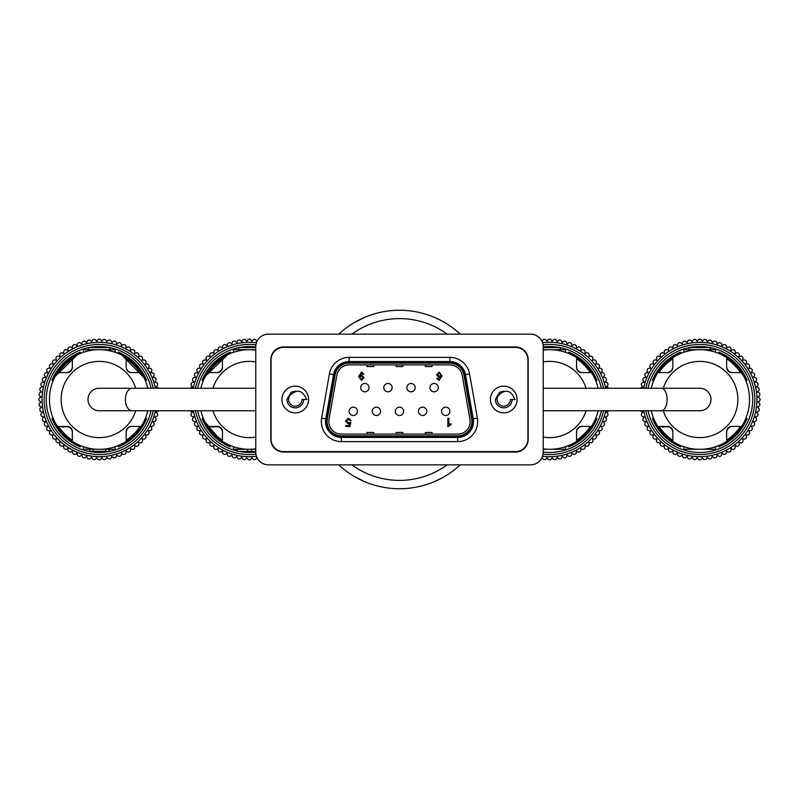 <?xml version="1.0" encoding="UTF-8"?>
<svg xmlns="http://www.w3.org/2000/svg" width="799" height="799" viewBox="0 0 799 799"><rect width="100%" height="100%" fill="white"/><g stroke="black" fill="none" stroke-linecap="round" stroke-linejoin="round"><path stroke-width="1.2" d="M436.614 318.342L439.24 319.6M338.736 464.848A89.238 89.238 0 0 0 460.264 464.848A89.238 89.238 0 0 1 441.617 478.172L433.527 481.997M434.806 317.543L433.757 317.103M432.858 482.266L433.757 481.897M399.5 310.262A89.238 89.238 0 0 1 460.264 334.152A89.238 89.238 0 0 0 338.736 334.152M438.202 319.091L435.825 317.992L438.202 319.091M441.617 320.828L445.373 322.956M441.617 478.172L445.373 476.044L441.617 478.172M360.798 479.909L363.175 481.008L360.798 479.909M353.627 476.044L364.194 481.457M365.243 317.103L353.627 322.956M362.386 480.658L365.243 481.897M357.383 478.172L359.76 479.4M366.142 316.734L365.473 317.003M699.734 342.302A57.198 57.198 0 0 1 756.933 399.5A57.198 57.198 0 0 1 699.734 456.698A57.198 57.198 0 0 0 756.933 399.5A57.198 57.198 0 0 0 643.664 388.244M710.271 347.605A52.954 52.954 0 0 0 689.197 347.605M688.958 347.655A52.954 52.954 0 0 0 647.989 388.244M647.989 410.756A52.954 52.954 0 0 0 752.418 404.913A52.954 52.954 0 0 0 710.521 347.655M640.588 388.244A2.117 2.117 0 0 1 641.647 387.395L642.965 386.916L641.967 385.917A2.117 2.117 0 0 1 642.915 382.381L644.274 382.012L643.375 380.933A2.117 2.117 0 0 1 644.623 377.488L646.011 377.248L645.202 376.099A2.117 2.117 0 0 1 646.761 372.773L648.159 372.644L647.45 371.435A2.117 2.117 0 0 1 649.287 368.259L650.696 368.259L650.096 366.981A2.117 2.117 0 0 1 652.204 363.974L653.602 364.094L653.123 362.776A2.117 2.117 0 0 1 655.48 359.969L656.858 360.209L656.498 358.861A2.117 2.117 0 0 1 659.095 356.264L660.453 356.624L660.204 355.245A2.117 2.117 0 0 1 663.02 352.888L664.339 353.368L664.209 351.969A2.117 2.117 0 0 1 667.215 349.862L668.493 350.451L668.493 349.053A2.117 2.117 0 0 1 671.669 347.215L672.888 347.915L673.008 346.516A2.117 2.117 0 0 1 676.334 344.968L677.482 345.777L677.722 344.389A2.117 2.117 0 0 1 681.177 343.141L682.246 344.039L682.616 342.681A2.117 2.117 0 0 1 686.161 341.732L687.15 342.721L687.629 341.403A2.117 2.117 0 0 1 691.245 340.774L692.144 341.842L692.743 340.574A2.117 2.117 0 0 1 696.398 340.254L697.197 341.403L697.907 340.184A2.117 2.117 0 0 1 701.572 340.184L702.271 341.403L703.08 340.254A2.117 2.117 0 0 1 706.735 340.574L707.325 341.842L708.234 340.774A2.117 2.117 0 0 1 711.839 341.403L712.318 342.721L713.317 341.732A2.117 2.117 0 0 1 716.863 342.681L717.222 344.039L718.301 343.141A2.117 2.117 0 0 1 721.747 344.389L721.986 345.777L723.145 344.968A2.117 2.117 0 0 1 726.471 346.516L726.591 347.915L727.809 347.215A2.117 2.117 0 0 1 730.985 349.053L730.985 350.451L732.254 349.862A2.117 2.117 0 0 1 735.26 351.969L735.14 353.368L736.458 352.888A2.117 2.117 0 0 1 739.265 355.245L739.025 356.624L740.383 356.264A2.117 2.117 0 0 1 742.97 358.861L742.611 360.209L743.999 359.969A2.117 2.117 0 0 1 746.356 362.776L745.876 364.094L747.275 363.974A2.117 2.117 0 0 1 749.372 366.981L748.783 368.259L750.191 368.259A2.117 2.117 0 0 1 752.019 371.435L751.32 372.644L752.718 372.773A2.117 2.117 0 0 1 754.266 376.099L753.467 377.248L754.845 377.488A2.117 2.117 0 0 1 756.104 380.933L755.195 382.012L756.553 382.381A2.117 2.117 0 0 1 757.502 385.917L756.513 386.916L757.832 387.395A2.117 2.117 0 0 1 758.471 391.011L757.392 391.909L758.66 392.499A2.117 2.117 0 0 1 758.98 396.154L757.832 396.963L759.05 397.662A2.117 2.117 0 0 1 759.05 401.338L757.832 402.037L758.98 402.846A2.117 2.117 0 0 1 758.66 406.501L757.392 407.091L758.471 407.989A2.117 2.117 0 0 1 757.832 411.605L756.513 412.084L757.502 413.083A2.117 2.117 0 0 1 756.553 416.619L755.195 416.988L756.104 418.067A2.117 2.117 0 0 1 754.845 421.512L753.467 421.752L754.266 422.901A2.117 2.117 0 0 1 752.718 426.227L751.32 426.356L752.019 427.565A2.117 2.117 0 0 1 750.191 430.741L748.783 430.741L749.372 432.019A2.117 2.117 0 0 1 747.275 435.026L745.876 434.906L746.356 436.224A2.117 2.117 0 0 1 743.999 439.031L742.611 438.791L742.97 440.139A2.117 2.117 0 0 1 740.383 442.736L739.025 442.376L739.265 443.755A2.117 2.117 0 0 1 736.458 446.112L735.14 445.632L735.26 447.031A2.117 2.117 0 0 1 732.254 449.138L730.985 448.549L730.985 449.947A2.117 2.117 0 0 1 727.809 451.785L726.591 451.085L726.471 452.484A2.117 2.117 0 0 1 723.145 454.032L721.986 453.223L721.747 454.611A2.117 2.117 0 0 1 718.301 455.859L717.222 454.961L716.863 456.319A2.117 2.117 0 0 1 713.317 457.268L712.318 456.279L711.839 457.597A2.117 2.117 0 0 1 708.234 458.227L707.325 457.158L706.735 458.426A2.117 2.117 0 0 1 703.08 458.746L702.271 457.597L701.572 458.816A2.117 2.117 0 0 1 697.907 458.816L697.197 457.597L696.398 458.746A2.117 2.117 0 0 1 692.743 458.426L692.144 457.158L691.245 458.227A2.117 2.117 0 0 1 687.629 457.597L687.15 456.279L686.161 457.268A2.117 2.117 0 0 1 682.616 456.319L682.246 454.961L681.177 455.859A2.117 2.117 0 0 1 677.722 454.611L677.482 453.223L676.334 454.032A2.117 2.117 0 0 1 673.008 452.484L672.888 451.085L671.669 451.785A2.117 2.117 0 0 1 668.493 449.947L668.493 448.549L667.215 449.138A2.117 2.117 0 0 1 664.209 447.031L664.339 445.632L663.02 446.112A2.117 2.117 0 0 1 660.204 443.755L660.453 442.376L659.095 442.736A2.117 2.117 0 0 1 656.498 440.139L656.858 438.791L655.48 439.031A2.117 2.117 0 0 1 653.123 436.224L653.602 434.906L652.204 435.026A2.117 2.117 0 0 1 650.096 432.019L650.696 430.741L649.287 430.741A2.117 2.117 0 0 1 647.45 427.565L648.159 426.356L646.761 426.227A2.117 2.117 0 0 1 645.202 422.901L646.011 421.752L644.623 421.512A2.117 2.117 0 0 1 643.375 418.067L644.274 416.988L642.915 416.619A2.117 2.117 0 0 1 641.967 413.083L642.965 412.084L641.647 411.605A2.117 2.117 0 0 1 640.588 410.756M699.734 456.698A57.198 57.198 0 0 1 643.664 410.756M710.471 349.722L710.471 347.605L710.521 349.722M710.471 347.605L710.431 349.722M710.431 347.605L710.161 349.722M710.161 347.605L688.958 347.605L688.958 349.722M672.828 358.761L672.828 367.3L672.828 358.761A48.819 48.819 0 0 0 659.005 372.594L667.535 372.594L659.005 372.594M671.5 370.806A5.293 5.293 0 0 0 672.828 367.3C672.219 370.237 670.451 371.994 667.535 372.594A5.293 5.293 0 0 0 671.24 371.076M740.473 372.594L731.944 372.594L740.473 372.594A48.819 48.819 0 0 0 726.641 358.761L726.641 367.3L726.641 358.761M731.944 372.594C729.008 371.984 727.24 370.217 726.641 367.3A5.293 5.293 0 0 0 731.944 372.594M663.31 410.756A38.132 38.132 0 0 0 737.867 399.5A38.132 38.132 0 0 0 663.31 388.244M651.245 410.756A49.778 49.778 0 0 0 749.522 399.5A49.778 49.778 0 0 0 651.245 388.244M671.32 428.004A5.293 5.293 0 0 1 672.828 431.7C672.239 428.783 670.471 427.016 667.535 426.406L667.535 426.406A5.293 5.293 0 0 1 669.013 426.626L662.091 427.046L662.091 426.406L667.535 426.406L659.005 426.406A48.819 48.819 0 0 0 672.828 440.239L672.828 431.7L672.828 440.239M726.641 440.239L726.641 431.7L726.641 440.239A48.819 48.819 0 0 0 740.473 426.406L731.944 426.406L740.473 426.406M726.641 431.7C727.25 428.763 729.018 427.006 731.944 426.406A5.293 5.293 0 0 0 726.641 431.7M683.844 352.319L683.844 349.722L715.624 349.722L715.624 352.319M715.624 446.681L715.624 449.278L683.844 449.278L683.844 446.681M745.896 418.147L747.075 418.626C741.492 431.85 732.084 441.248 718.86 446.841L718.381 445.652L718.86 446.841C732.084 441.248 741.492 431.85 747.075 418.626C741.492 431.85 732.084 441.248 718.86 446.841C732.084 441.248 741.492 431.85 747.075 418.626C741.492 431.85 732.084 441.248 718.86 446.841C732.084 441.248 741.492 431.85 747.075 418.626C741.492 431.85 732.084 441.248 718.86 446.841C732.084 441.248 741.492 431.85 747.075 418.626M681.088 445.652L680.608 446.841L671.25 441.867L680.608 446.841L662.91 434.856M653.582 418.147L652.403 418.626L664.648 436.584L652.803 419.585M653.582 380.853L652.403 380.374C657.986 367.15 667.385 357.752 680.608 352.159L681.088 353.348M718.381 353.348L718.86 352.159L728.269 357.163M745.896 380.853L747.075 380.374L734.82 362.416M659.005 426.406L662.231 426.406M669.013 427.046L669.013 426.626A5.293 5.293 0 0 1 671.04 427.745M306.506 399.5C302.601 390.082 297.098 388.723 289.997 395.415A6.672 6.672 0 0 0 295.28 406.172A6.672 6.672 0 0 0 301.952 399.5L306.956 399.5M303.62 399.5A8.34 8.34 0 0 1 295.28 407.84A8.34 8.34 0 0 1 286.941 399.5L289.997 395.415M295.28 391.16L291.106 392.279L286.941 399.5L291.106 392.279L295.28 391.16M325.503 421.602A15.85 15.85 0 0 1 325.742 418.846L333.533 374.651A15.85 15.85 0 0 1 349.143 361.557L449.857 361.557A15.85 15.85 0 0 1 465.467 374.651L473.258 418.846A15.85 15.85 0 0 1 457.657 437.443L341.343 437.443A15.85 15.85 0 0 1 325.503 421.602A15.85 15.85 0 0 0 341.343 437.443L341.343 441.617A20.015 20.015 0 0 1 321.637 418.127L329.428 373.922A20.015 20.015 0 0 1 349.143 357.383L449.857 357.383A20.015 20.015 0 0 1 469.572 373.922L477.363 418.127A20.015 20.015 0 0 1 457.657 441.617L341.343 441.617M353.298 415.51A4.175 4.175 0 0 1 349.123 411.345A4.175 4.175 0 0 1 353.298 407.17A4.175 4.175 0 0 1 357.463 411.345A4.175 4.175 0 0 1 353.298 415.51M376.399 415.51A4.175 4.175 0 0 1 372.224 411.345A4.175 4.175 0 0 1 376.399 407.17A4.175 4.175 0 0 1 380.564 411.345A4.175 4.175 0 0 1 376.399 415.51M364.843 391.83A4.175 4.175 0 0 1 360.679 387.655A4.175 4.175 0 0 1 364.843 383.49A4.175 4.175 0 0 1 369.018 387.655A4.175 4.175 0 0 1 364.843 391.83M399.5 415.51A4.175 4.175 0 0 1 395.325 411.345A4.175 4.175 0 0 1 399.5 407.17A4.175 4.175 0 0 1 403.675 411.345A4.175 4.175 0 0 1 399.5 415.51M387.944 391.83A4.175 4.175 0 0 1 383.78 387.655A4.175 4.175 0 0 1 387.944 383.49A4.175 4.175 0 0 1 392.119 387.655A4.175 4.175 0 0 1 387.944 391.83M422.601 415.51A4.175 4.175 0 0 1 418.436 411.345A4.175 4.175 0 0 1 422.601 407.17A4.175 4.175 0 0 1 426.776 411.345A4.175 4.175 0 0 1 422.601 415.51M411.056 391.83A4.175 4.175 0 0 1 406.881 387.655A4.175 4.175 0 0 1 411.056 383.49A4.175 4.175 0 0 1 415.22 387.655A4.175 4.175 0 0 1 411.056 391.83M445.702 415.51A4.175 4.175 0 0 1 441.537 411.345A4.175 4.175 0 0 1 445.702 407.17A4.175 4.175 0 0 1 449.877 411.345A4.175 4.175 0 0 1 445.702 415.51M434.157 391.83A4.175 4.175 0 0 1 429.982 387.655A4.175 4.175 0 0 1 434.157 383.49A4.175 4.175 0 0 1 438.321 387.655A4.175 4.175 0 0 1 434.157 391.83M308.594 399.5A13.343 13.343 0 0 0 295.25 386.157A13.343 13.343 0 0 0 281.907 399.5A13.343 13.343 0 0 0 295.25 412.843A13.343 13.343 0 0 0 308.594 399.5M517.093 399.5A13.343 13.343 0 0 0 503.75 386.157A13.343 13.343 0 0 0 490.406 399.5A13.343 13.343 0 0 0 503.75 412.843A13.343 13.343 0 0 0 517.093 399.5M457.657 434.107A12.514 12.514 0 0 0 469.972 419.425L462.182 375.23A12.514 12.514 0 0 0 449.857 364.893L349.143 364.893A12.514 12.514 0 0 0 336.818 375.23L329.028 419.425A12.514 12.514 0 0 0 341.343 434.107L457.657 434.107M271.061 439.11A12.514 12.514 0 0 0 283.575 451.625L515.425 451.625A12.514 12.514 0 0 0 527.939 439.11L527.939 359.89A12.514 12.514 0 0 0 515.425 347.375L283.575 347.375A12.514 12.514 0 0 0 271.061 359.89L271.061 439.11M425.358 364.893L425.358 366.561L432.029 366.561L432.029 364.893M396.164 364.893L396.164 366.561L402.836 366.561L402.836 364.893M366.971 364.893L366.971 366.561L373.642 366.561L373.642 364.893M425.358 434.107L425.358 432.439L432.029 432.439L432.029 434.107M396.164 434.107L396.164 432.439L402.836 432.439L402.836 434.107M366.971 434.107L366.971 432.439L373.642 432.439L373.642 434.107M447.859 426.736L447.859 418.286L448.948 418.286L448.948 424.898L451.006 423.7L451.006 424.678L447.859 426.736M349.183 425.547L349.612 423.27L348.054 423.81L345.508 421.133L348.354 418.177L351.031 420.484L349.952 420.564L348.334 419.046L346.586 421.013L348.344 422.841L350.811 422.192L350.002 426.516L345.837 426.516L345.837 425.547L349.183 425.547M440.948 376.399L438.981 377.498L436.594 374.821L439.17 371.974L442.017 375.979L439.06 380.424L436.703 378.346L437.792 378.257L439.13 379.555L440.948 376.399M439.2 372.843L437.682 374.721L439.23 376.529L440.818 374.771L439.2 372.843M359.67 375.989L361.617 374.901L364.024 377.617L361.438 380.424L358.611 376.429L361.587 371.974L363.925 374.062L362.836 374.142L361.528 372.843L359.67 375.989M361.358 375.87L359.8 377.687L361.338 379.555L362.946 377.607L361.358 375.87M301.343 464.848L268.484 464.848A12.714 12.714 0 0 1 255.77 452.144L255.77 346.856L255.77 452.144M543.23 452.144L543.23 346.856L543.23 452.144A12.714 12.714 0 0 1 530.516 464.848L268.484 464.848M543.23 346.856A12.714 12.714 0 0 0 530.516 334.152L268.484 334.152A12.714 12.714 0 0 0 255.77 346.856M301.343 334.152L268.484 334.152M270.811 359.68L270.811 439.32A12.714 12.714 0 0 0 283.525 452.034L515.475 452.034A12.714 12.714 0 0 0 528.189 439.32L528.189 359.68A12.714 12.714 0 0 0 515.475 346.966L283.525 346.966A12.714 12.714 0 0 0 270.811 359.68M514.956 399.5C511.04 390.082 505.537 388.723 498.446 395.415A6.672 6.672 0 0 0 503.72 406.172A6.672 6.672 0 0 0 510.391 399.5L515.395 399.5M512.059 399.5A8.34 8.34 0 0 1 503.72 407.84A8.34 8.34 0 0 1 495.38 399.5L498.446 395.415M503.73 391.16L499.555 392.279L495.38 399.5L499.555 392.279L503.73 391.16M543.23 388.244L699.734 388.244A11.256 11.256 0 0 1 711 399.5A11.256 11.256 0 0 1 699.734 410.756A11.256 11.256 0 0 0 711 399.5M255.77 410.756L99.266 410.756A11.256 11.256 0 0 1 88 399.5A11.256 11.256 0 0 1 99.266 388.244A11.256 11.256 0 0 0 88 399.5M255.77 347.605L238.601 347.605L238.601 349.722M222.472 358.761L222.472 367.3L222.472 358.761A48.819 48.819 0 0 0 208.649 372.594L217.178 372.594L208.649 372.594M221.143 370.806A5.293 5.293 0 0 0 222.472 367.3C221.862 370.237 220.095 371.994 217.178 372.594A5.293 5.293 0 0 0 220.884 371.076M255.77 361.907A38.132 38.132 0 0 0 212.953 388.244M255.77 350.132A49.778 49.778 0 0 0 200.889 388.244M200.889 410.756A49.778 49.778 0 0 0 255.77 448.868M212.953 410.756A38.132 38.132 0 0 0 255.77 437.093M220.963 428.004A5.293 5.293 0 0 1 222.472 431.7C221.882 428.783 220.115 427.016 217.178 426.406L217.178 426.406A5.293 5.293 0 0 1 218.666 426.626L211.735 427.046L211.735 426.406L217.178 426.406L208.649 426.406A48.819 48.819 0 0 0 222.472 440.239L222.472 431.7L222.472 440.239M233.498 352.319L233.498 349.722L255.77 349.722M233.498 446.681L233.498 449.278L255.77 449.278M230.731 445.652L230.252 446.841C217.038 441.248 207.63 431.85 202.047 418.626L203.226 418.147M203.226 380.853L202.047 380.374L207.011 371.016L202.556 379.155M230.731 353.348L230.252 352.159L212.294 364.414L230.252 352.159L202.646 378.936M208.649 426.406L211.875 426.406M218.666 427.046L218.666 426.626A5.293 5.293 0 0 1 220.684 427.745M237.393 449.278L237.393 451.395L247.65 451.395L247.65 449.278M247.65 451.395L251.535 451.395L251.535 449.278M251.535 451.395L255.77 451.395M249.378 342.302A57.198 57.198 0 0 1 256.459 342.741A57.198 57.198 0 0 0 193.308 388.244M256.459 456.259A57.198 57.198 0 0 1 249.378 456.698A57.198 57.198 0 0 0 256.459 456.259M255.77 346.926A52.954 52.954 0 0 0 238.841 347.605M238.601 347.655A52.954 52.954 0 0 0 197.633 388.244M197.633 410.756A52.954 52.954 0 0 0 237.393 451.085M238.841 451.395A52.954 52.954 0 0 0 255.77 452.074M256.888 457.348L256.379 458.426A2.117 2.117 0 0 1 252.724 458.746L251.915 457.597L251.216 458.816A2.117 2.117 0 0 1 247.55 458.816L246.841 457.597L246.042 458.746A2.117 2.117 0 0 1 242.387 458.426L241.787 457.158L240.889 458.227A2.117 2.117 0 0 1 237.273 457.597L236.794 456.279L235.805 457.268A2.117 2.117 0 0 1 232.259 456.319L231.9 454.961L230.821 455.859A2.117 2.117 0 0 1 227.375 454.611L227.126 453.223L225.977 454.032A2.117 2.117 0 0 1 222.651 452.484L222.531 451.085L221.313 451.785A2.117 2.117 0 0 1 218.137 449.947L218.137 448.549L216.869 449.138A2.117 2.117 0 0 1 213.862 447.031L213.982 445.632L212.664 446.112A2.117 2.117 0 0 1 209.847 443.755L210.097 442.376L208.739 442.736A2.117 2.117 0 0 1 206.142 440.139L206.512 438.791L205.123 439.031A2.117 2.117 0 0 1 202.766 436.224L203.246 434.906L201.847 435.026A2.117 2.117 0 0 1 199.74 432.019L200.339 430.741L198.931 430.741A2.117 2.117 0 0 1 197.093 427.565L197.802 426.356L196.404 426.227A2.117 2.117 0 0 1 194.846 422.901L195.655 421.752L194.277 421.512A2.117 2.117 0 0 1 193.018 418.067L193.917 416.988L192.569 416.619A2.117 2.117 0 0 1 191.61 413.083L192.609 412.084L191.291 411.605A2.117 2.117 0 0 1 190.232 410.756M249.378 456.698A57.198 57.198 0 0 1 193.308 410.756M190.232 388.244A2.117 2.117 0 0 1 191.291 387.395L192.609 386.916L191.61 385.917A2.117 2.117 0 0 1 192.569 382.381L193.917 382.012L193.018 380.933A2.117 2.117 0 0 1 194.277 377.488L195.655 377.248L194.846 376.099A2.117 2.117 0 0 1 196.404 372.773L197.802 372.644L197.093 371.435A2.117 2.117 0 0 1 198.931 368.259L200.339 368.259L199.74 366.981A2.117 2.117 0 0 1 201.847 363.974L203.246 364.094L202.766 362.776A2.117 2.117 0 0 1 205.123 359.969L206.512 360.209L206.142 358.861A2.117 2.117 0 0 1 208.739 356.264L210.097 356.624L209.847 355.245A2.117 2.117 0 0 1 212.664 352.888L213.982 353.368L213.862 351.969A2.117 2.117 0 0 1 216.869 349.862L218.137 350.451L218.137 349.053A2.117 2.117 0 0 1 221.313 347.215L222.531 347.915L222.651 346.516A2.117 2.117 0 0 1 225.977 344.968L227.126 345.777L227.375 344.389A2.117 2.117 0 0 1 230.821 343.141L231.9 344.039L232.259 342.681A2.117 2.117 0 0 1 235.805 341.732L236.794 342.721L237.273 341.403A2.117 2.117 0 0 1 240.889 340.774L241.787 341.842L242.387 340.574A2.117 2.117 0 0 1 246.042 340.254L246.841 341.403L247.55 340.184A2.117 2.117 0 0 1 251.216 340.184L251.915 341.403L252.724 340.254A2.117 2.117 0 0 1 256.379 340.574L256.888 341.652M549.622 342.302A57.198 57.198 0 0 0 542.541 342.741A57.198 57.198 0 0 1 605.692 388.244M605.692 410.756A57.198 57.198 0 0 1 542.541 456.259A57.198 57.198 0 0 0 549.622 456.698M560.159 347.605A52.954 52.954 0 0 0 543.23 346.926M543.23 452.074A52.954 52.954 0 0 0 601.367 410.756M608.768 410.756A2.117 2.117 0 0 1 607.709 411.605L606.391 412.084L607.39 413.083A2.117 2.117 0 0 1 606.431 416.619L605.083 416.988L605.982 418.067A2.117 2.117 0 0 1 604.723 421.512L603.345 421.752L604.154 422.901A2.117 2.117 0 0 1 602.596 426.227L601.198 426.356L601.907 427.565A2.117 2.117 0 0 1 600.069 430.741L598.661 430.741L599.26 432.019A2.117 2.117 0 0 1 597.153 435.026L595.754 434.906L596.234 436.224A2.117 2.117 0 0 1 593.877 439.031L592.488 438.791L592.858 440.139A2.117 2.117 0 0 1 590.261 442.736L588.903 442.376L589.153 443.755A2.117 2.117 0 0 1 586.336 446.112L585.018 445.632L585.138 447.031A2.117 2.117 0 0 1 582.131 449.138L580.863 448.549L580.863 449.947A2.117 2.117 0 0 1 577.687 451.785L576.469 451.085L576.349 452.484A2.117 2.117 0 0 1 573.023 454.032L571.874 453.223L571.625 454.611A2.117 2.117 0 0 1 568.179 455.859L567.1 454.961L566.741 456.319A2.117 2.117 0 0 1 563.195 457.268L562.206 456.279L561.727 457.597A2.117 2.117 0 0 1 558.111 458.227L557.213 457.158L556.613 458.426A2.117 2.117 0 0 1 552.958 458.746L552.159 457.597L551.45 458.816A2.117 2.117 0 0 1 547.784 458.816L547.085 457.597L546.276 458.746A2.117 2.117 0 0 1 542.621 458.426L542.112 457.348M601.367 388.244A52.954 52.954 0 0 0 560.399 347.655M542.112 341.652L542.621 340.574A2.117 2.117 0 0 1 546.276 340.254L547.085 341.403L547.784 340.184A2.117 2.117 0 0 1 551.45 340.184L552.159 341.403L552.958 340.254A2.117 2.117 0 0 1 556.613 340.574L557.213 341.842L558.111 340.774A2.117 2.117 0 0 1 561.727 341.403L562.206 342.721L563.195 341.732A2.117 2.117 0 0 1 566.741 342.681L567.1 344.039L568.179 343.141A2.117 2.117 0 0 1 571.625 344.389L571.874 345.777L573.023 344.968A2.117 2.117 0 0 1 576.349 346.516L576.469 347.915L577.687 347.215A2.117 2.117 0 0 1 580.863 349.053L580.863 350.451L582.131 349.862A2.117 2.117 0 0 1 585.138 351.969L585.018 353.368L586.336 352.888A2.117 2.117 0 0 1 589.153 355.245L588.903 356.624L590.261 356.264A2.117 2.117 0 0 1 592.858 358.861L592.488 360.209L593.877 359.969A2.117 2.117 0 0 1 596.234 362.776L595.754 364.094L597.153 363.974A2.117 2.117 0 0 1 599.26 366.981L598.661 368.259L600.069 368.259A2.117 2.117 0 0 1 601.907 371.435L601.198 372.644L602.596 372.773A2.117 2.117 0 0 1 604.154 376.099L603.345 377.248L604.723 377.488A2.117 2.117 0 0 1 605.982 380.933L605.083 382.012L606.431 382.381A2.117 2.117 0 0 1 607.39 385.917L606.391 386.916L607.709 387.395A2.117 2.117 0 0 1 608.768 388.244M560.359 349.722L560.359 347.605L560.399 349.722M560.359 347.605L560.309 349.722M560.309 347.605L560.269 349.722M560.269 347.605L560.219 349.722M560.219 347.605L560.049 349.722M560.049 347.605L543.23 347.605M590.351 372.594L581.822 372.594L590.351 372.594A48.819 48.819 0 0 0 576.528 358.761L576.528 367.3L576.528 358.761M578.316 371.255A5.293 5.293 0 0 0 581.822 372.594C578.885 371.984 577.118 370.217 576.528 367.3A5.293 5.293 0 0 0 578.037 370.996M586.047 388.244A38.132 38.132 0 0 0 543.23 361.907M598.111 388.244A49.778 49.778 0 0 0 543.23 350.132M543.23 448.868A49.778 49.778 0 0 0 598.111 410.756M543.23 437.093A38.132 38.132 0 0 0 586.047 410.756M576.528 440.239L576.528 431.7L576.528 440.239A48.819 48.819 0 0 0 590.351 426.406L581.822 426.406L590.351 426.406M577.857 428.194A5.293 5.293 0 0 0 576.528 431.7C577.138 428.763 578.905 427.006 581.822 426.406A5.293 5.293 0 0 0 578.116 427.924M543.23 349.722L565.502 349.722L565.502 352.319M565.502 446.681L565.502 449.278L543.23 449.278M568.269 445.652L568.748 446.841C581.962 441.248 591.37 431.85 596.953 418.626L596.653 419.345L596.953 418.626C591.37 431.85 581.962 441.248 568.748 446.841L569.707 446.431L568.748 446.841C581.962 441.248 591.37 431.85 596.953 418.626C591.37 431.85 581.962 441.248 568.748 446.841C581.962 441.248 591.37 431.85 596.953 418.626C591.37 431.85 581.962 441.248 568.748 446.841M595.774 418.147L596.953 418.626M568.269 353.348L568.748 352.159C581.962 357.752 591.37 367.15 596.953 380.374L595.774 380.853M155.336 410.756A57.198 57.198 0 0 1 42.067 399.5A57.198 57.198 0 0 1 155.336 388.244M109.803 347.605A52.954 52.954 0 0 0 88.729 347.605M88.479 347.655A52.954 52.954 0 0 0 99.266 452.454A52.954 52.954 0 0 0 151.011 410.756M158.412 410.756A2.117 2.117 0 0 1 157.353 411.605L156.035 412.084L157.033 413.083A2.117 2.117 0 0 1 156.085 416.619L154.726 416.988L155.625 418.067A2.117 2.117 0 0 1 154.377 421.512L152.989 421.752L153.798 422.901A2.117 2.117 0 0 1 152.239 426.227L150.841 426.356L151.55 427.565A2.117 2.117 0 0 1 149.713 430.741L148.304 430.741L148.904 432.019A2.117 2.117 0 0 1 146.796 435.026L145.398 434.906L145.877 436.224A2.117 2.117 0 0 1 143.52 439.031L142.142 438.791L142.502 440.139A2.117 2.117 0 0 1 139.905 442.736L138.547 442.376L138.796 443.755A2.117 2.117 0 0 1 135.98 446.112L134.661 445.632L134.791 447.031A2.117 2.117 0 0 1 131.785 449.138L130.507 448.549L130.507 449.947A2.117 2.117 0 0 1 127.331 451.785L126.112 451.085L125.992 452.484A2.117 2.117 0 0 1 122.666 454.032L121.518 453.223L121.278 454.611A2.117 2.117 0 0 1 117.823 455.859L116.754 454.961L116.384 456.319A2.117 2.117 0 0 1 112.839 457.268L111.85 456.279L111.371 457.597A2.117 2.117 0 0 1 107.755 458.227L106.856 457.158L106.257 458.426A2.117 2.117 0 0 1 102.602 458.746L101.803 457.597L101.093 458.816A2.117 2.117 0 0 1 97.428 458.816L96.729 457.597L95.92 458.746A2.117 2.117 0 0 1 92.265 458.426L91.675 457.158L90.766 458.227A2.117 2.117 0 0 1 87.161 457.597L86.682 456.279L85.683 457.268A2.117 2.117 0 0 1 82.137 456.319L81.778 454.961L80.699 455.859A2.117 2.117 0 0 1 77.253 454.611L77.014 453.223L75.855 454.032A2.117 2.117 0 0 1 72.529 452.484L72.409 451.085L71.191 451.785A2.117 2.117 0 0 1 68.015 449.947L68.015 448.549L66.746 449.138A2.117 2.117 0 0 1 63.74 447.031L63.86 445.632L62.542 446.112A2.117 2.117 0 0 1 59.735 443.755L59.975 442.376L58.617 442.736A2.117 2.117 0 0 1 56.03 440.139L56.389 438.791L55.001 439.031A2.117 2.117 0 0 1 52.644 436.224L53.124 434.906L51.725 435.026A2.117 2.117 0 0 1 49.628 432.019L50.217 430.741L48.809 430.741A2.117 2.117 0 0 1 46.981 427.565L47.68 426.356L46.282 426.227A2.117 2.117 0 0 1 44.734 422.901L45.533 421.752L44.155 421.512A2.117 2.117 0 0 1 42.896 418.067L43.805 416.988L42.447 416.619A2.117 2.117 0 0 1 41.498 413.083L42.487 412.084L41.168 411.605A2.117 2.117 0 0 1 40.529 407.989L41.608 407.091L40.34 406.501A2.117 2.117 0 0 1 40.02 402.846L41.168 402.037L39.95 401.338A2.117 2.117 0 0 1 39.95 397.662L41.168 396.963L40.02 396.154A2.117 2.117 0 0 1 40.34 392.499L41.608 391.909L40.529 391.011A2.117 2.117 0 0 1 41.168 387.395L42.487 386.916L41.498 385.917A2.117 2.117 0 0 1 42.447 382.381L43.805 382.012L42.896 380.933A2.117 2.117 0 0 1 44.155 377.488L45.533 377.248L44.734 376.099A2.117 2.117 0 0 1 46.282 372.773L47.68 372.644L46.981 371.435A2.117 2.117 0 0 1 48.809 368.259L50.217 368.259L49.628 366.981A2.117 2.117 0 0 1 51.725 363.974L53.124 364.094L52.644 362.776A2.117 2.117 0 0 1 55.001 359.969L56.389 360.209L56.03 358.861A2.117 2.117 0 0 1 58.617 356.264L59.975 356.624L59.735 355.245A2.117 2.117 0 0 1 62.542 352.888L63.86 353.368L63.74 351.969A2.117 2.117 0 0 1 66.746 349.862L68.015 350.451L68.015 349.053A2.117 2.117 0 0 1 71.191 347.215L72.409 347.915L72.529 346.516A2.117 2.117 0 0 1 75.855 344.968L77.014 345.777L77.253 344.389A2.117 2.117 0 0 1 80.699 343.141L81.778 344.039L82.137 342.681A2.117 2.117 0 0 1 85.683 341.732L86.682 342.721L87.161 341.403A2.117 2.117 0 0 1 90.766 340.774L91.675 341.842L92.265 340.574A2.117 2.117 0 0 1 95.92 340.254L96.729 341.403L97.428 340.184A2.117 2.117 0 0 1 101.093 340.184L101.803 341.403L102.602 340.254A2.117 2.117 0 0 1 106.257 340.574L106.856 341.842L107.755 340.774A2.117 2.117 0 0 1 111.371 341.403L111.85 342.721L112.839 341.732A2.117 2.117 0 0 1 116.384 342.681L116.754 344.039L117.823 343.141A2.117 2.117 0 0 1 121.278 344.389L121.518 345.777L122.666 344.968A2.117 2.117 0 0 1 125.992 346.516L126.112 347.915L127.331 347.215A2.117 2.117 0 0 1 130.507 349.053L130.507 350.451L131.785 349.862A2.117 2.117 0 0 1 134.791 351.969L134.661 353.368L135.98 352.888A2.117 2.117 0 0 1 138.796 355.245L138.547 356.624L139.905 356.264A2.117 2.117 0 0 1 142.502 358.861L142.142 360.209L143.52 359.969A2.117 2.117 0 0 1 145.877 362.776L145.398 364.094L146.796 363.974A2.117 2.117 0 0 1 148.904 366.981L148.304 368.259L149.713 368.259A2.117 2.117 0 0 1 151.55 371.435L150.841 372.644L152.239 372.773A2.117 2.117 0 0 1 153.798 376.099L152.989 377.248L154.377 377.488A2.117 2.117 0 0 1 155.625 380.933L154.726 382.012L156.085 382.381A2.117 2.117 0 0 1 157.033 385.917L156.035 386.916L157.353 387.395A2.117 2.117 0 0 1 158.412 388.244M99.266 342.302A57.198 57.198 0 0 0 42.067 399.5A57.198 57.198 0 0 0 99.266 456.698M151.011 388.244A52.954 52.954 0 0 0 110.042 347.655M110.002 349.722L110.002 347.605L110.042 349.722M110.002 347.605L109.952 349.722M109.952 347.605L109.912 349.722M109.912 347.605L109.872 349.722M109.872 347.605L109.693 349.722M109.693 347.605L88.479 347.605L88.479 349.722M72.359 358.761L72.359 367.3L72.359 358.761A48.819 48.819 0 0 0 58.527 372.594L67.056 372.594L58.527 372.594M72.359 367.3C71.75 370.237 69.982 371.994 67.056 372.594A5.293 5.293 0 0 0 72.359 367.3M139.995 372.594L131.465 372.594L139.995 372.594A48.819 48.819 0 0 0 126.172 358.761L126.172 367.3L126.172 358.761M127.96 371.255A5.293 5.293 0 0 0 131.465 372.594C128.529 371.984 126.761 370.217 126.172 367.3A5.293 5.293 0 0 0 127.68 370.996M135.69 388.244A38.132 38.132 0 0 0 61.133 399.5A38.132 38.132 0 0 0 135.69 410.756M147.755 388.244A49.778 49.778 0 0 0 49.478 399.5A49.778 49.778 0 0 0 147.755 410.756M70.841 428.004A5.293 5.293 0 0 1 72.359 431.7C71.76 428.783 69.992 427.016 67.056 426.406L67.056 426.406A5.293 5.293 0 0 1 68.544 426.626L61.623 427.046L61.623 426.406L67.056 426.406L58.527 426.406A48.819 48.819 0 0 0 72.359 440.239L72.359 431.7L72.359 440.239M126.172 440.239L126.172 431.7L126.172 440.239A48.819 48.819 0 0 0 139.995 426.406L131.465 426.406L139.995 426.406M127.5 428.194A5.293 5.293 0 0 0 126.172 431.7C126.781 428.763 128.549 427.006 131.465 426.406A5.293 5.293 0 0 0 127.76 427.924M83.376 352.319L83.376 349.722L115.156 349.722L115.156 352.319M115.156 446.681L115.156 449.278L83.376 449.278L83.376 446.681M117.912 445.652L118.392 446.841L117.912 445.652M53.104 418.147L51.925 418.626L53.104 418.147L51.925 418.626L53.104 418.147L51.925 418.626L64.18 436.584L51.925 418.626L66.736 438.851M145.418 418.147L146.597 418.626L141.413 428.304L146.597 418.626C141.014 431.85 131.615 441.248 118.392 446.841L136.349 434.586L118.392 446.841C131.615 441.248 141.014 431.85 146.597 418.626L141.413 428.304M80.619 445.652L80.14 446.841L70.462 441.657L78.921 446.321M53.104 380.853L51.925 380.374C57.508 367.15 66.916 357.752 80.14 352.159L80.619 353.348M117.912 353.348L118.392 352.159C131.615 357.752 141.014 367.15 146.597 380.374L145.418 380.853M58.527 426.406L61.753 426.406M68.544 427.046L68.544 426.626A5.293 5.293 0 0 1 70.572 427.745M89.688 449.278L89.688 451.395L105.658 451.395L105.658 449.278M105.658 451.395L109.243 451.395L109.243 449.278M93.273 451.395L93.273 449.278M399.5 488.738A89.238 89.238 0 0 0 460.264 464.848M351.82 464.848A80.899 80.899 0 0 0 447.18 464.848M447.18 334.152A80.899 80.899 0 0 0 351.82 334.152M645.822 410.756A55.081 55.081 0 0 0 754.815 399.5A55.081 55.081 0 0 0 645.822 388.244M349.143 363.146L349.143 362.317L449.857 362.317L449.857 361.597L349.143 361.557A15.85 15.85 0 0 0 333.533 374.651L325.782 418.856A15.8 15.8 0 0 0 341.343 437.403L341.343 436.683A15.091 15.091 0 0 1 326.491 418.986L334.282 374.781A15.091 15.091 0 0 1 349.143 362.317L349.143 361.597A15.8 15.8 0 0 0 333.573 374.651L335.101 374.921L327.31 419.125A14.252 14.252 0 0 0 341.343 435.854L457.657 435.854A14.252 14.252 0 0 0 471.69 419.125L463.899 374.921A14.252 14.252 0 0 0 449.857 363.146L349.143 363.146A14.252 14.252 0 0 0 335.101 374.921M327.31 419.125L321.637 418.127M457.657 441.617L457.657 437.403A15.8 15.8 0 0 0 473.218 418.856L465.427 374.651A15.8 15.8 0 0 0 449.857 361.597L449.857 361.557A15.85 15.85 0 0 1 465.467 374.651L464.718 374.781L472.509 418.986A15.091 15.091 0 0 1 457.657 436.683L341.343 436.683L341.343 435.854M477.363 418.127L471.69 419.125M473.258 418.846A15.85 15.85 0 0 1 473.497 421.602M441.537 411.345A4.175 4.175 0 0 1 445.702 407.17A4.175 4.175 0 0 1 449.877 411.345M429.982 387.655A4.175 4.175 0 0 1 434.157 383.49A4.175 4.175 0 0 1 438.321 387.655M418.436 411.345A4.175 4.175 0 0 1 422.601 407.17A4.175 4.175 0 0 1 426.776 411.345M406.881 387.655A4.175 4.175 0 0 1 411.056 383.49A4.175 4.175 0 0 1 415.22 387.655M395.325 411.345A4.175 4.175 0 0 1 399.5 407.17A4.175 4.175 0 0 1 403.675 411.345M383.78 387.655A4.175 4.175 0 0 1 387.944 383.49A4.175 4.175 0 0 1 392.119 387.655M372.224 411.345A4.175 4.175 0 0 1 376.399 407.17A4.175 4.175 0 0 1 380.564 411.345M360.679 387.655A4.175 4.175 0 0 1 364.843 383.49A4.175 4.175 0 0 1 369.018 387.655M349.123 411.345A4.175 4.175 0 0 1 353.298 407.17A4.175 4.175 0 0 1 357.463 411.345M341.343 437.443L457.657 437.403L457.657 435.854M449.857 363.146L449.857 362.317A15.091 15.091 0 0 1 464.718 374.781L463.899 374.921M449.857 361.557L449.857 357.383M469.572 373.922L465.467 374.651M349.143 361.557L349.143 357.383M333.533 374.651L329.428 373.922M661.093 388.244A11.256 6.042 90 0 1 667.135 399.5A11.256 6.042 90 0 1 661.093 410.756L699.734 410.756M132.185 410.756A11.256 6.811 -90 0 1 125.373 399.5A11.256 6.811 -90 0 1 132.185 388.244L99.266 388.244M195.465 410.756A55.081 55.081 0 0 0 255.94 454.182M255.94 344.818A55.081 55.081 0 0 0 195.465 388.244M543.06 454.182A55.081 55.081 0 0 0 603.535 410.756M603.535 388.244A55.081 55.081 0 0 0 543.06 344.818M153.178 388.244A55.081 55.081 0 0 0 44.185 399.5A55.081 55.081 0 0 0 153.178 410.756M660.314 367.061L652.403 380.374C657.986 367.15 667.385 357.752 680.608 352.159L679.649 352.569M747.075 380.374C741.492 367.15 732.084 357.752 718.86 352.159C732.084 357.752 741.492 367.15 747.075 380.374C741.492 367.15 732.084 357.752 718.86 352.159C732.084 357.752 741.492 367.15 747.075 380.374C741.492 367.15 732.084 357.752 718.86 352.159C732.084 357.752 741.492 367.15 747.075 380.374L728.998 357.662M662.651 364.414L664.378 362.666M664.648 436.584L652.403 418.626C657.986 431.85 667.385 441.248 680.608 446.841L671.25 441.867M652.403 380.374C657.986 367.15 667.385 357.752 680.608 352.159C667.385 357.752 657.986 367.15 652.403 380.374C657.986 367.15 667.385 357.752 680.608 352.159C667.385 357.752 657.986 367.15 652.403 380.374C657.986 367.15 667.385 357.752 680.608 352.159M680.608 446.841C667.385 441.248 657.986 431.85 652.403 418.626C657.986 431.85 667.385 441.248 680.608 446.841M543.23 410.756L661.093 410.756M255.77 388.244L132.185 388.244M223.121 443.285L202.047 418.626C207.63 431.85 217.038 441.248 230.252 446.841L220.894 441.867M214.292 436.584L202.047 418.626C207.63 431.85 217.038 441.248 230.252 446.841M202.047 380.374C207.63 367.15 217.038 357.752 230.252 352.159M596.324 420.114L589.312 431.61L596.324 420.114M586.706 434.586L584.978 436.334L586.706 434.586M569.467 352.459L568.748 352.159C581.962 357.752 591.37 367.15 596.953 380.374C591.37 367.15 581.962 357.752 568.748 352.159C581.962 357.752 591.37 367.15 596.953 380.374C591.37 367.15 581.962 357.752 568.748 352.159L586.446 364.144M596.553 379.415L581.612 359.72M570.176 352.768L581.482 359.61M568.748 352.159C581.962 357.752 591.37 367.15 596.953 380.374M52.534 378.936L80.14 352.159C66.916 357.752 57.508 367.15 51.925 380.374L56.999 370.856L51.925 380.374C57.508 367.15 66.916 357.752 80.14 352.159L62.172 364.414L80.14 352.159C66.916 357.752 57.508 367.15 51.925 380.374L52.225 379.655M119.351 352.559L146.597 380.374C141.014 367.15 131.615 357.752 118.392 352.159C131.615 357.752 141.014 367.15 146.597 380.374C141.014 367.15 131.615 357.752 118.392 352.159C131.615 357.752 141.014 367.15 146.597 380.374C141.014 367.15 131.615 357.752 118.392 352.159L119.111 352.459M78.701 446.232L66.866 438.961M80.14 446.841L70.462 441.657L80.14 446.841C66.916 441.248 57.508 431.85 51.925 418.626L64.18 436.584L51.925 418.626C57.508 431.85 66.916 441.248 80.14 446.841C66.916 441.248 57.508 431.85 51.925 418.626M136.349 434.586L118.392 446.841C131.615 441.248 141.014 431.85 146.597 418.626M51.925 380.374C57.508 367.15 66.916 357.752 80.14 352.159M118.392 352.159C131.615 357.752 141.014 367.15 146.597 380.374"/></g></svg>
